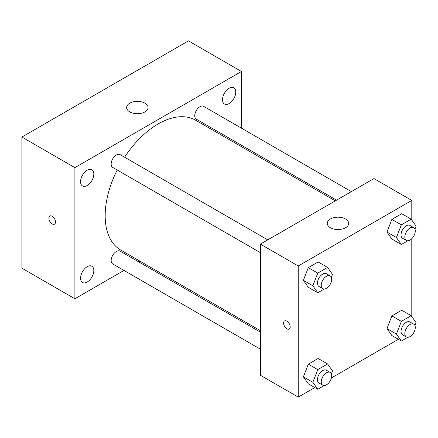 <?xml version="1.0" encoding="UTF-8"?>
<svg xmlns="http://www.w3.org/2000/svg" width="438" height="438" viewBox="0 0 438 438"><rect width="100%" height="100%" fill="white"/><g stroke="black" fill="none" stroke-linecap="round" stroke-linejoin="round"><path stroke-width="0.66" d="M123.987 270.427L74.893 298.771L21.9 268.176L21.9 137.045L188.455 40.882L241.453 71.482L241.453 128.164M229.151 88.235A9.379 5.415 120 0 0 223.019 96.497A9.379 5.415 120 0 0 224.459 104.014A9.379 5.415 120 0 0 233.837 98.599A9.379 5.415 120 0 0 233.837 87.77A9.379 5.415 120 0 0 229.151 88.235M87.195 170.19A9.379 5.415 120 0 0 81.068 178.452A9.379 5.415 120 0 0 82.508 185.969A9.379 5.415 120 0 0 91.887 180.555A9.379 5.415 120 0 0 91.887 169.725A9.379 5.415 120 0 0 87.195 170.19M87.195 266.698A9.379 5.415 120 0 0 81.068 274.965A9.379 5.415 120 0 0 82.508 282.483A9.379 5.415 120 0 0 91.887 277.068A9.379 5.415 120 0 0 91.887 266.238A9.379 5.415 120 0 0 87.195 266.698M74.893 298.771L74.893 167.639L21.9 137.045M74.893 167.639L241.453 71.482M144.923 111.909A10.709 6.181 180 0 1 133.256 113.25A10.709 6.181 180 0 1 126.648 107.54A10.709 6.181 180 0 1 137.351 101.359A10.709 6.181 180 0 1 148.06 107.54A10.709 6.181 180 0 1 144.923 111.909M140.007 261.179L138.758 261.897M55.495 222.006A4.687 2.705 60 0 1 54.526 224.152A4.687 2.705 60 0 1 49.839 221.447A4.687 2.705 60 0 1 49.839 216.038A4.687 2.705 60 0 1 53.452 217.292A4.687 2.705 60 0 1 55.495 222.006M54.526 224.146A4.687 2.705 60 0 1 49.844 221.442A4.687 2.705 60 0 1 49.844 216.033M241.453 145.224L241.453 146.664M351.347 191.614L203.659 106.346A7.386 4.265 120 0 0 199.963 106.708A7.386 4.265 120 0 0 194.74 115.758A7.386 4.265 120 0 0 196.268 119.141L336.57 200.144M260.38 332.113L120.078 251.111A7.386 4.265 120 0 0 116.382 251.478A7.386 4.265 120 0 0 111.159 260.522A7.386 4.265 120 0 0 112.686 263.906L260.38 349.174M267.766 239.865L120.078 154.598A7.386 4.265 120 0 0 116.382 154.964A7.386 4.265 120 0 0 111.559 161.474A7.386 4.265 120 0 0 112.686 167.393L260.38 252.66M117.187 169.993A74.947 43.269 120 0 0 105.18 215.72A74.947 43.269 120 0 0 120.702 250.032L260.38 330.674M335.322 200.861L195.644 120.22A74.947 43.269 120 0 0 124.578 157.198M314.78 387.564L298.229 397.118L260.38 375.262L260.38 244.13L373.937 178.567L411.791 200.423L411.791 220.04M398.356 339.308L331.396 377.967M391.884 239.06L386.968 232.063L391.884 219.389L401.717 213.711L391.884 219.389L386.968 232.063L391.884 239.06L401.35 244.524L396.428 237.527L401.35 224.853L411.183 219.175L416.1 226.172L414.956 229.123M308.303 383.825L303.386 376.828L308.303 364.159L318.136 358.481L308.303 364.159L303.386 376.828L308.303 383.825L317.769 389.289L312.852 382.292L317.769 369.623L327.602 363.94L332.519 370.937L331.374 373.893M411.791 238.715L411.791 316.554M298.229 397.118L298.229 265.986L411.791 200.423M391.884 335.574L386.968 328.577L391.884 315.902L401.717 310.224L391.884 315.902L386.968 328.577L391.884 335.574L401.35 341.032L396.428 334.041L401.35 321.366L411.183 315.688L416.1 322.686L414.956 325.637M308.303 287.317L303.386 280.32L308.303 267.645L318.136 261.968L308.303 267.645L303.386 280.32L308.303 287.317L317.769 292.781L312.852 285.784L317.769 273.109L327.602 267.432L332.519 274.429L331.374 277.38M298.229 265.986L260.38 244.13M330.405 227.744A10.709 6.181 180 0 1 327.268 223.369A10.709 6.181 180 0 1 337.977 217.188A10.709 6.181 180 0 1 348.686 223.369A10.709 6.181 180 0 1 342.073 229.079A10.709 6.181 180 0 1 330.405 227.744M290.186 326.907A4.687 2.705 60 0 1 289.217 329.053A4.687 2.705 60 0 1 284.536 326.348A4.687 2.705 60 0 1 284.536 320.939A4.687 2.705 60 0 1 288.144 322.193A4.687 2.705 60 0 1 290.186 326.907M289.217 329.053A4.687 2.705 60 0 1 284.536 326.343A4.687 2.705 60 0 1 284.536 320.939M324.257 289.031L317.769 292.781M330.164 275.891L326.376 273.706A7.386 4.265 120 0 0 320.687 275.688A7.386 4.265 120 0 0 317.462 283.123A7.386 4.265 120 0 0 318.99 286.501L322.779 288.686A7.386 4.265 120 0 0 330.164 284.421A7.386 4.265 120 0 0 330.164 275.891A7.386 4.265 120 0 0 324.47 277.873A7.386 4.265 120 0 0 321.246 285.308A7.386 4.265 120 0 0 322.779 288.686M312.852 285.784L303.386 280.32M317.769 273.109L308.303 267.645M327.602 267.432L318.136 261.968M407.838 240.78L401.35 244.524M413.746 227.64L409.957 225.45A7.386 4.265 120 0 0 404.269 227.431A7.386 4.265 120 0 0 401.044 234.867A7.386 4.265 120 0 0 402.571 238.25L406.355 240.435A7.386 4.265 120 0 0 413.746 236.17A7.386 4.265 120 0 0 413.746 227.64A7.386 4.265 120 0 0 408.052 229.616A7.386 4.265 120 0 0 404.827 237.051A7.386 4.265 120 0 0 406.355 240.435M396.428 237.527L386.968 232.063M401.35 224.853L391.884 219.389M411.183 219.175L401.717 213.711M324.257 385.544L317.769 389.289M330.164 372.404L326.376 370.22A7.386 4.265 120 0 0 320.687 372.196A7.386 4.265 120 0 0 317.462 379.631A7.386 4.265 120 0 0 318.99 383.015L322.779 385.199A7.386 4.265 120 0 0 330.164 380.934A7.386 4.265 120 0 0 330.164 372.404A7.386 4.265 120 0 0 324.47 374.38A7.386 4.265 120 0 0 321.246 381.816A7.386 4.265 120 0 0 322.779 385.199M312.852 382.292L303.386 376.828M317.769 369.623L308.303 364.159M327.602 363.94L318.136 358.481M407.838 337.287L401.35 341.032M413.746 324.147L409.957 321.963A7.386 4.265 120 0 0 404.269 323.945A7.386 4.265 120 0 0 401.044 331.374A7.386 4.265 120 0 0 402.571 334.758L406.355 336.942A7.386 4.265 120 0 0 413.746 332.677A7.386 4.265 120 0 0 413.746 324.147A7.386 4.265 120 0 0 408.052 326.129A7.386 4.265 120 0 0 404.827 333.564A7.386 4.265 120 0 0 406.355 336.942M396.428 334.041L386.968 328.577M401.35 321.366L391.884 315.902M411.183 315.688L401.717 310.224"/></g></svg>
